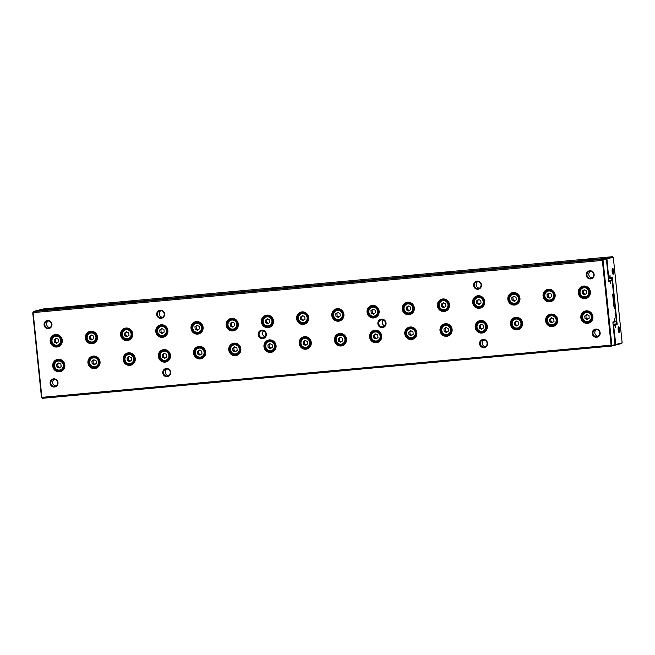 <?xml version="1.0" encoding="UTF-8"?>
<svg xmlns="http://www.w3.org/2000/svg" width="655" height="655" viewBox="0 0 655 655"><rect width="100%" height="100%" fill="white"/><g stroke="black" fill="none" stroke-linecap="round" stroke-linejoin="round"><path stroke-width="0.98" d="M608.61 280.815L610.206 281.232L608.692 281.625L606.424 259.699L606.178 259.061L603.189 259.83L603.083 260.551L611.786 344.808L612.032 345.447L615.02 344.677L614.587 345.3L611.467 346.094L42.264 398.314L41.895 397.356L611.09 345.144L602.338 260.403L33.135 312.615L41.895 397.356L41.453 397.127L32.75 312.869L33.299 311.526L602.502 259.315L605.613 258.512L36.418 310.724L33.299 311.526L32.75 312.869M258.185 334.746A4.258 4.094 75.6 0 1 263.932 330.521A4.258 4.094 75.6 0 1 264.685 337.849A4.258 4.094 75.6 0 1 258.185 334.746M377.878 323.767A4.258 4.094 75.6 0 1 383.625 319.542A4.258 4.094 75.6 0 1 384.387 326.87A4.258 4.094 75.6 0 1 377.878 323.767M52.736 366.104A6.313 6.075 75.6 0 1 61.259 359.841A6.313 6.075 75.6 0 1 62.381 370.705A6.313 6.075 75.6 0 1 52.736 366.104M50.173 341.312A6.313 6.075 75.6 0 1 58.696 335.049A6.313 6.075 75.6 0 1 59.818 345.906A6.313 6.075 75.6 0 1 50.173 341.312M87.942 362.878A6.313 6.075 75.6 0 1 96.465 356.615A6.313 6.075 75.6 0 1 97.587 367.471A6.313 6.075 75.6 0 1 87.942 362.878M85.379 338.078A6.313 6.075 75.6 0 1 93.902 331.815A6.313 6.075 75.6 0 1 95.024 342.68A6.313 6.075 75.6 0 1 85.379 338.078M123.148 359.644A6.313 6.075 75.6 0 1 131.671 353.381A6.313 6.075 75.6 0 1 132.793 364.245A6.313 6.075 75.6 0 1 123.148 359.644M120.585 334.852A6.313 6.075 75.6 0 1 129.109 328.589A6.313 6.075 75.6 0 1 130.23 339.454A6.313 6.075 75.6 0 1 120.585 334.852M158.354 356.418A6.313 6.075 75.6 0 1 166.878 350.155A6.313 6.075 75.6 0 1 167.999 361.02A6.313 6.075 75.6 0 1 158.354 356.418M155.792 331.627A6.313 6.075 75.6 0 1 164.315 325.355A6.313 6.075 75.6 0 1 165.437 336.22A6.313 6.075 75.6 0 1 155.792 331.627M193.561 353.192A6.313 6.075 75.6 0 1 202.076 346.921A6.313 6.075 75.6 0 1 203.206 357.786A6.313 6.075 75.6 0 1 193.561 353.192M190.998 328.392A6.313 6.075 75.6 0 1 199.513 322.129A6.313 6.075 75.6 0 1 200.643 332.994A6.313 6.075 75.6 0 1 190.998 328.392M228.767 349.958A6.313 6.075 75.6 0 1 237.282 343.695A6.313 6.075 75.6 0 1 238.404 354.56A6.313 6.075 75.6 0 1 228.767 349.958M226.204 325.167A6.313 6.075 75.6 0 1 234.719 318.895A6.313 6.075 75.6 0 1 235.849 329.76A6.313 6.075 75.6 0 1 226.204 325.167M263.965 346.732A6.313 6.075 75.6 0 1 272.488 340.461A6.313 6.075 75.6 0 1 273.61 351.326A6.313 6.075 75.6 0 1 263.965 346.732M261.402 321.933A6.313 6.075 75.6 0 1 269.925 315.669A6.313 6.075 75.6 0 1 271.047 326.534A6.313 6.075 75.6 0 1 261.402 321.933M299.171 343.498A6.313 6.075 75.6 0 1 307.694 337.235A6.313 6.075 75.6 0 1 308.816 348.1A6.313 6.075 75.6 0 1 299.171 343.498M296.609 318.707A6.313 6.075 75.6 0 1 305.132 312.443A6.313 6.075 75.6 0 1 306.253 323.3A6.313 6.075 75.6 0 1 296.609 318.707M334.377 340.273A6.313 6.075 75.6 0 1 342.901 334.009A6.313 6.075 75.6 0 1 344.022 344.866A6.313 6.075 75.6 0 1 334.377 340.273M331.815 315.473A6.313 6.075 75.6 0 1 340.338 309.209A6.313 6.075 75.6 0 1 341.46 320.074A6.313 6.075 75.6 0 1 331.815 315.473M369.584 337.038A6.313 6.075 75.6 0 1 378.107 330.775A6.313 6.075 75.6 0 1 379.229 341.64A6.313 6.075 75.6 0 1 369.584 337.038M367.021 312.247A6.313 6.075 75.6 0 1 375.544 305.983A6.313 6.075 75.6 0 1 376.666 316.848A6.313 6.075 75.6 0 1 367.021 312.247M404.79 333.813A6.313 6.075 75.6 0 1 413.313 327.549A6.313 6.075 75.6 0 1 414.435 338.414A6.313 6.075 75.6 0 1 404.79 333.813M402.227 309.013A6.313 6.075 75.6 0 1 410.75 302.749A6.313 6.075 75.6 0 1 411.872 313.614A6.313 6.075 75.6 0 1 402.227 309.013M439.996 330.578A6.313 6.075 75.6 0 1 448.519 324.315A6.313 6.075 75.6 0 1 449.641 335.18A6.313 6.075 75.6 0 1 439.996 330.578M437.434 305.787A6.313 6.075 75.6 0 1 445.957 299.523A6.313 6.075 75.6 0 1 447.078 310.388A6.313 6.075 75.6 0 1 437.434 305.787M475.202 327.353A6.313 6.075 75.6 0 1 483.726 321.089A6.313 6.075 75.6 0 1 484.847 331.954A6.313 6.075 75.6 0 1 475.202 327.353M472.64 302.561A6.313 6.075 75.6 0 1 481.163 296.289A6.313 6.075 75.6 0 1 482.285 307.154A6.313 6.075 75.6 0 1 472.64 302.561M510.409 324.127A6.313 6.075 75.6 0 1 518.932 317.855A6.313 6.075 75.6 0 1 520.054 328.72A6.313 6.075 75.6 0 1 510.409 324.127M507.846 299.327A6.313 6.075 75.6 0 1 516.369 293.063A6.313 6.075 75.6 0 1 517.491 303.928A6.313 6.075 75.6 0 1 507.846 299.327M545.615 320.893A6.313 6.075 75.6 0 1 554.138 314.629A6.313 6.075 75.6 0 1 555.26 325.494A6.313 6.075 75.6 0 1 545.615 320.893M543.052 296.101A6.313 6.075 75.6 0 1 551.575 289.837A6.313 6.075 75.6 0 1 552.697 300.694A6.313 6.075 75.6 0 1 543.052 296.101M580.821 317.667A6.313 6.075 75.6 0 1 589.336 311.403A6.313 6.075 75.6 0 1 590.466 322.26A6.313 6.075 75.6 0 1 580.821 317.667M578.259 292.867A6.313 6.075 75.6 0 1 586.774 286.603A6.313 6.075 75.6 0 1 587.903 297.468A6.313 6.075 75.6 0 1 578.259 292.867M156.733 314.605A4.11 3.955 75.6 0 1 162.284 310.527A4.11 3.955 75.6 0 1 163.013 317.601A4.11 3.955 75.6 0 1 156.733 314.605M473.581 285.539A4.11 3.955 75.6 0 1 479.133 281.462A4.11 3.955 75.6 0 1 479.861 288.536A4.11 3.955 75.6 0 1 473.581 285.539M44.073 324.937A4.11 3.955 75.6 0 1 49.624 320.86A4.11 3.955 75.6 0 1 50.353 327.934A4.11 3.955 75.6 0 1 44.073 324.937M586.241 275.206A4.11 3.955 75.6 0 1 591.784 271.121A4.11 3.955 75.6 0 1 592.521 278.195A4.11 3.955 75.6 0 1 586.241 275.206M162.759 372.949A4.11 3.955 75.6 0 1 168.31 368.863A4.11 3.955 75.6 0 1 169.039 375.937A4.11 3.955 75.6 0 1 162.759 372.949M479.607 343.883A4.11 3.955 75.6 0 1 485.158 339.798A4.11 3.955 75.6 0 1 485.887 346.872A4.11 3.955 75.6 0 1 479.607 343.883M50.108 383.281A4.11 3.955 75.6 0 1 55.65 379.204A4.11 3.955 75.6 0 1 56.387 386.278A4.11 3.955 75.6 0 1 50.108 383.281M592.267 333.542A4.11 3.955 75.6 0 1 597.818 329.465A4.11 3.955 75.6 0 1 598.547 336.539A4.11 3.955 75.6 0 1 592.267 333.542M608.626 280.946L609.428 280.741M610.206 281.232L610.845 283.844L610.485 280.471L611.418 280.234L608.577 280.496M608.593 280.643L610.485 280.471M613.907 322.121L616.15 321.187L616.257 320.459L614.98 308.087L614.341 308.177L613.981 306.99L612.777 295.323L612.908 293.98L613.506 293.792L612.761 294.488M616.15 321.187L614.775 322.039M615.127 321.449L614.48 318.846L614.382 321.638L612.916 322.522M42.264 398.314L41.453 397.127M613.506 293.792L612.228 281.413L611.975 280.782L610.951 281.044M613.129 324.577L614.726 324.995L613.596 325.281L615.765 344.489L622.144 342.852L621.701 343.474L615.201 345.144L615.02 344.686L612.867 322.023L614.382 321.638M612.032 345.447L611.467 346.094L611.09 345.144L611.786 344.808M603.083 260.551L602.338 260.403L602.502 259.315L603.189 259.83M614.98 308.087L614.357 307.555M611.418 280.234L611.975 280.782M606.178 259.061L605.613 258.512M592.988 333.452A3.521 3.39 -104.4 0 0 597.237 336.555A3.521 3.39 -104.4 0 0 599.652 332.306A3.521 3.39 -104.4 0 0 592.988 333.452M596.451 329.637A3.521 3.39 -104.4 0 0 598.13 336.187M50.82 383.191A3.521 3.39 -104.4 0 0 55.077 386.294A3.521 3.39 -104.4 0 0 57.484 382.037A3.521 3.39 -104.4 0 0 50.82 383.191M54.283 379.368A3.521 3.39 -104.4 0 0 55.962 385.918M480.328 343.793A3.521 3.39 -104.4 0 0 484.585 346.888A3.521 3.39 -104.4 0 0 486.992 342.639A3.521 3.39 -104.4 0 0 480.328 343.793M483.791 339.97A3.521 3.39 -104.4 0 0 485.47 346.52M163.48 372.859A3.521 3.39 -104.4 0 0 167.729 375.954A3.521 3.39 -104.4 0 0 170.144 371.704A3.521 3.39 -104.4 0 0 163.48 372.859M166.943 369.035A3.521 3.39 -104.4 0 0 168.622 375.585M586.954 275.116A3.521 3.39 -104.4 0 0 591.211 278.211A3.521 3.39 -104.4 0 0 593.618 273.962A3.521 3.39 -104.4 0 0 586.954 275.116M592.095 277.843A3.521 3.39 75.6 0 1 590.417 271.293M44.794 324.847A3.521 3.39 -104.4 0 0 49.043 327.95A3.521 3.39 -104.4 0 0 51.458 323.693A3.521 3.39 -104.4 0 0 44.794 324.847M49.936 327.574A3.521 3.39 75.6 0 1 48.257 321.024M474.302 285.449A3.521 3.39 -104.4 0 0 478.551 288.552A3.521 3.39 -104.4 0 0 480.967 284.295A3.521 3.39 -104.4 0 0 474.302 285.449M479.444 288.175A3.521 3.39 75.6 0 1 477.765 281.625M157.446 314.515A3.521 3.39 -104.4 0 0 161.703 317.618A3.521 3.39 -104.4 0 0 164.11 313.36A3.521 3.39 -104.4 0 0 157.446 314.515M162.587 317.241A3.521 3.39 75.6 0 1 160.909 310.691M585.824 286.767A5.134 4.945 -104.4 0 0 584.694 286.915L583.302 287.267A5.134 4.945 75.6 0 1 589.508 291.794A5.134 4.945 75.6 0 1 579.79 293.473A5.134 4.945 75.6 0 1 583.302 287.267M585.857 297.223L587.24 296.862A5.134 4.945 -104.4 0 0 588.305 296.453M582.041 287.791A5.723 5.51 75.6 0 1 583.81 286.595M586.626 297.575A5.723 5.51 75.6 0 1 584.497 297.37M578.971 292.777A5.723 5.51 -104.4 0 0 585.889 297.82A5.723 5.51 -104.4 0 0 589.803 290.91A5.723 5.51 -104.4 0 0 578.971 292.777M588.796 291.884A4.552 4.38 -104.4 0 0 581.837 288.568A4.552 4.38 -104.4 0 0 582.647 296.404A4.552 4.38 -104.4 0 0 588.796 291.884M586.667 293.35L586.405 290.828L584.162 289.756L582.18 291.213L582.442 293.743L584.686 294.807L586.667 293.35M584.62 289.977L582.18 291.213M583.335 290.918L583.597 293.448L582.442 293.743M583.597 293.448L585.382 294.3M588.386 311.559A5.134 4.945 -104.4 0 0 587.248 311.706L585.865 312.067A5.134 4.945 75.6 0 1 592.071 316.586A5.134 4.945 75.6 0 1 582.352 318.264A5.134 4.945 75.6 0 1 585.865 312.067M588.419 322.014L589.803 321.662A5.134 4.945 -104.4 0 0 590.867 321.245M584.604 312.591A5.723 5.51 75.6 0 1 586.372 311.387M589.181 322.366A5.723 5.51 75.6 0 1 587.06 322.162M581.534 317.577A5.723 5.51 -104.4 0 0 588.452 322.612A5.723 5.51 -104.4 0 0 592.366 315.702A5.723 5.51 -104.4 0 0 581.534 317.577M550.618 289.993A5.134 4.945 -104.4 0 0 549.488 290.14L548.096 290.501A5.134 4.945 75.6 0 1 554.302 295.02A5.134 4.945 75.6 0 1 544.583 296.699A5.134 4.945 75.6 0 1 548.096 290.501M550.65 300.448L552.034 300.096A5.134 4.945 -104.4 0 0 553.098 299.679M546.835 291.025A5.723 5.51 75.6 0 1 548.603 289.821M551.42 300.801A5.723 5.51 75.6 0 1 549.291 300.596M543.765 296.011A5.723 5.51 -104.4 0 0 550.683 301.046A5.723 5.51 -104.4 0 0 554.597 294.136A5.723 5.51 -104.4 0 0 543.765 296.011M553.18 314.793A5.134 4.945 -104.4 0 0 552.05 314.94L550.658 315.292A5.134 4.945 75.6 0 1 556.865 319.82A5.134 4.945 75.6 0 1 547.146 321.499A5.134 4.945 75.6 0 1 550.658 315.292M553.213 325.248L554.597 324.888A5.134 4.945 -104.4 0 0 555.661 324.479M549.398 315.816A5.723 5.51 75.6 0 1 551.166 314.621M553.983 325.592A5.723 5.51 75.6 0 1 551.854 325.388M546.327 320.803A5.723 5.51 -104.4 0 0 553.246 325.846A5.723 5.51 -104.4 0 0 557.159 318.928A5.723 5.51 -104.4 0 0 546.327 320.803M515.411 293.227A5.134 4.945 -104.4 0 0 514.281 293.375L512.898 293.727A5.134 4.945 75.6 0 1 519.096 298.254A5.134 4.945 75.6 0 1 509.377 299.933A5.134 4.945 75.6 0 1 512.898 293.727M515.444 303.683L516.828 303.322A5.134 4.945 -104.4 0 0 517.892 302.913M511.637 294.251A5.723 5.51 75.6 0 1 513.397 293.055M516.214 304.026A5.723 5.51 75.6 0 1 514.085 303.822M508.558 299.237A5.723 5.51 -104.4 0 0 515.477 304.28A5.723 5.51 -104.4 0 0 519.39 297.362A5.723 5.51 -104.4 0 0 508.558 299.237M517.974 318.019A5.134 4.945 -104.4 0 0 516.844 318.166L515.46 318.526A5.134 4.945 75.6 0 1 521.658 323.046A5.134 4.945 75.6 0 1 511.94 324.724A5.134 4.945 75.6 0 1 515.46 318.526M518.007 328.474L519.39 328.122A5.134 4.945 -104.4 0 0 520.455 327.705M514.2 319.05A5.723 5.51 75.6 0 1 515.96 317.847M518.776 328.826A5.723 5.51 75.6 0 1 516.648 328.622M511.121 324.029A5.723 5.51 -104.4 0 0 518.039 329.072A5.723 5.51 -104.4 0 0 521.953 322.162A5.723 5.51 -104.4 0 0 511.121 324.029M480.205 296.453A5.134 4.945 -104.4 0 0 479.075 296.6L477.692 296.961A5.134 4.945 75.6 0 1 483.889 301.48A5.134 4.945 75.6 0 1 474.171 303.159A5.134 4.945 75.6 0 1 477.692 296.961M480.238 306.908L481.621 306.556A5.134 4.945 -104.4 0 0 482.686 306.139M476.431 297.485A5.723 5.51 75.6 0 1 478.191 296.281M481.007 307.26A5.723 5.51 75.6 0 1 478.879 307.056M473.36 302.463A5.723 5.51 -104.4 0 0 480.271 307.506A5.723 5.51 -104.4 0 0 484.184 300.596A5.723 5.51 -104.4 0 0 473.36 302.463M482.768 321.245A5.134 4.945 -104.4 0 0 481.638 321.4L480.254 321.752A5.134 4.945 75.6 0 1 486.452 326.28A5.134 4.945 75.6 0 1 476.734 327.959A5.134 4.945 75.6 0 1 480.254 321.752M482.8 331.7L484.184 331.348A5.134 4.945 -104.4 0 0 485.249 330.939M478.993 322.276A5.723 5.51 75.6 0 1 480.754 321.073M483.57 332.052A5.723 5.51 75.6 0 1 481.441 331.848M475.915 327.263A5.723 5.51 -104.4 0 0 482.833 332.306A5.723 5.51 -104.4 0 0 486.747 325.388A5.723 5.51 -104.4 0 0 475.915 327.263M444.999 299.679A5.134 4.945 -104.4 0 0 443.869 299.834L442.485 300.186A5.134 4.945 75.6 0 1 448.683 304.714A5.134 4.945 75.6 0 1 438.965 306.393A5.134 4.945 75.6 0 1 442.485 300.186M445.032 310.134L446.415 309.782A5.134 4.945 -104.4 0 0 447.48 309.373M441.224 300.71A5.723 5.51 75.6 0 1 442.985 299.507M445.801 310.486A5.723 5.51 75.6 0 1 443.672 310.282M438.154 305.697A5.723 5.51 -104.4 0 0 445.064 310.74A5.723 5.51 -104.4 0 0 448.978 303.822A5.723 5.51 -104.4 0 0 438.154 305.697M447.561 324.479A5.134 4.945 -104.4 0 0 446.432 324.626L445.048 324.978A5.134 4.945 75.6 0 1 451.246 329.506A5.134 4.945 75.6 0 1 441.527 331.184A5.134 4.945 75.6 0 1 445.048 324.978M447.594 334.934L448.978 334.582A5.134 4.945 -104.4 0 0 450.042 334.165M443.787 325.51A5.723 5.51 75.6 0 1 445.547 324.307M448.364 335.286A5.723 5.51 75.6 0 1 446.235 335.082M440.717 330.488A5.723 5.51 -104.4 0 0 447.627 335.532A5.723 5.51 -104.4 0 0 451.541 328.622A5.723 5.51 -104.4 0 0 440.717 330.488M409.793 302.913A5.134 4.945 -104.4 0 0 408.663 303.06L407.279 303.412A5.134 4.945 75.6 0 1 413.485 307.94A5.134 4.945 75.6 0 1 403.767 309.619A5.134 4.945 75.6 0 1 407.279 303.412M409.825 313.368L411.217 313.016A5.134 4.945 -104.4 0 0 412.273 312.599M406.018 303.945A5.723 5.51 75.6 0 1 407.778 302.741M410.595 313.72A5.723 5.51 75.6 0 1 408.474 313.516M402.948 308.923A5.723 5.51 -104.4 0 0 409.858 313.966A5.723 5.51 -104.4 0 0 413.772 307.056A5.723 5.51 -104.4 0 0 402.948 308.923M412.355 327.705A5.134 4.945 -104.4 0 0 411.225 327.86L409.842 328.212A5.134 4.945 75.6 0 1 416.048 332.732A5.134 4.945 75.6 0 1 406.329 334.418A5.134 4.945 75.6 0 1 409.842 328.212M412.388 338.16L413.772 337.808A5.134 4.945 -104.4 0 0 414.836 337.39M408.581 328.736A5.723 5.51 75.6 0 1 410.341 327.533M413.158 338.512A5.723 5.51 75.6 0 1 411.029 338.308M405.51 333.723A5.723 5.51 -104.4 0 0 412.421 338.758A5.723 5.51 -104.4 0 0 416.334 331.848A5.723 5.51 -104.4 0 0 405.51 333.723M374.586 306.139A5.134 4.945 -104.4 0 0 373.456 306.294L372.073 306.646A5.134 4.945 75.6 0 1 378.279 311.166A5.134 4.945 75.6 0 1 368.56 312.853A5.134 4.945 75.6 0 1 372.073 306.646M374.619 316.594L376.011 316.242A5.134 4.945 -104.4 0 0 377.075 315.825M370.812 307.17A5.723 5.51 75.6 0 1 372.572 305.967M375.389 316.946A5.723 5.51 75.6 0 1 373.268 316.742M367.742 312.157A5.723 5.51 -104.4 0 0 374.652 317.192A5.723 5.51 -104.4 0 0 378.565 310.282A5.723 5.51 -104.4 0 0 367.742 312.157M377.149 330.939A5.134 4.945 -104.4 0 0 376.019 331.086L374.635 331.438A5.134 4.945 75.6 0 1 380.842 335.966A5.134 4.945 75.6 0 1 371.123 337.644A5.134 4.945 75.6 0 1 374.635 331.438M377.182 341.394L378.574 341.034A5.134 4.945 -104.4 0 0 379.63 340.625M373.375 331.962A5.723 5.51 75.6 0 1 375.135 330.767M377.951 341.746A5.723 5.51 75.6 0 1 375.831 341.542M370.304 336.948A5.723 5.51 -104.4 0 0 377.214 341.992A5.723 5.51 -104.4 0 0 381.128 335.082A5.723 5.51 -104.4 0 0 370.304 336.948M339.38 309.373A5.134 4.945 -104.4 0 0 338.25 309.52L336.866 309.872A5.134 4.945 75.6 0 1 343.073 314.4A5.134 4.945 75.6 0 1 333.354 316.078A5.134 4.945 75.6 0 1 336.866 309.872M339.421 319.828L340.805 319.468A5.134 4.945 -104.4 0 0 341.869 319.059M335.606 310.396A5.723 5.51 75.6 0 1 337.366 309.201M340.182 320.18A5.723 5.51 75.6 0 1 338.062 319.976M332.535 315.382A5.723 5.51 -104.4 0 0 339.446 320.426A5.723 5.51 -104.4 0 0 343.367 313.516A5.723 5.51 -104.4 0 0 332.535 315.382M341.943 334.165A5.134 4.945 -104.4 0 0 340.813 334.312L339.429 334.672A5.134 4.945 75.6 0 1 345.635 339.192A5.134 4.945 75.6 0 1 335.917 340.87A5.134 4.945 75.6 0 1 339.429 334.672M341.984 344.62L343.367 344.268A5.134 4.945 -104.4 0 0 344.432 343.85M338.168 335.196A5.723 5.51 75.6 0 1 339.929 333.993M342.745 344.972A5.723 5.51 75.6 0 1 340.625 344.767M335.098 340.182A5.723 5.51 -104.4 0 0 342.008 345.218A5.723 5.51 -104.4 0 0 345.93 338.308A5.723 5.51 -104.4 0 0 335.098 340.182M304.174 312.599A5.134 4.945 -104.4 0 0 303.044 312.746L301.66 313.106A5.134 4.945 75.6 0 1 307.866 317.626A5.134 4.945 75.6 0 1 298.148 319.304A5.134 4.945 75.6 0 1 301.66 313.106M304.215 323.054L305.598 322.702A5.134 4.945 -104.4 0 0 306.663 322.285M300.399 313.63A5.723 5.51 75.6 0 1 302.168 312.427M304.976 323.406A5.723 5.51 75.6 0 1 302.856 323.202M297.329 318.617A5.723 5.51 -104.4 0 0 304.239 323.652A5.723 5.51 -104.4 0 0 308.161 316.742A5.723 5.51 -104.4 0 0 297.329 318.617M306.736 337.399A5.134 4.945 -104.4 0 0 305.607 337.546L304.223 337.898A5.134 4.945 75.6 0 1 310.429 342.426A5.134 4.945 75.6 0 1 300.71 344.104A5.134 4.945 75.6 0 1 304.223 337.898M306.777 347.854L308.161 347.494A5.134 4.945 -104.4 0 0 309.226 347.084M302.962 338.422A5.723 5.51 75.6 0 1 304.722 337.227M307.539 348.206A5.723 5.51 75.6 0 1 305.418 347.993M299.892 343.408A5.723 5.51 -104.4 0 0 306.802 348.452A5.723 5.51 -104.4 0 0 310.724 341.533A5.723 5.51 -104.4 0 0 299.892 343.408M268.976 315.833A5.134 4.945 -104.4 0 0 267.838 315.98L266.454 316.332A5.134 4.945 75.6 0 1 272.66 320.86A5.134 4.945 75.6 0 1 262.942 322.538A5.134 4.945 75.6 0 1 266.454 316.332M269.008 326.288L270.392 325.928A5.134 4.945 -104.4 0 0 271.457 325.519M265.193 316.856A5.723 5.51 75.6 0 1 266.962 315.661M269.77 326.632A5.723 5.51 75.6 0 1 267.649 326.427M262.123 321.842A5.723 5.51 -104.4 0 0 269.033 326.886A5.723 5.51 -104.4 0 0 272.955 319.967A5.723 5.51 -104.4 0 0 262.123 321.842M271.53 340.625A5.134 4.945 -104.4 0 0 270.4 340.772L269.017 341.132A5.134 4.945 75.6 0 1 275.223 345.652A5.134 4.945 75.6 0 1 265.504 347.33A5.134 4.945 75.6 0 1 269.017 341.132M271.571 351.08L272.955 350.728A5.134 4.945 -104.4 0 0 274.019 350.31M267.756 341.656A5.723 5.51 75.6 0 1 269.524 340.453M272.333 351.432A5.723 5.51 75.6 0 1 270.212 351.227M264.685 346.642A5.723 5.51 -104.4 0 0 271.596 351.678A5.723 5.51 -104.4 0 0 275.518 344.767A5.723 5.51 -104.4 0 0 264.685 346.642M233.769 319.059A5.134 4.945 -104.4 0 0 232.631 319.206L231.248 319.566A5.134 4.945 75.6 0 1 237.454 324.086A5.134 4.945 75.6 0 1 227.735 325.764A5.134 4.945 75.6 0 1 231.248 319.566M233.802 329.514L235.186 329.162A5.134 4.945 -104.4 0 0 236.25 328.744M229.987 320.09A5.723 5.51 75.6 0 1 231.755 318.887M234.564 329.866A5.723 5.51 75.6 0 1 232.443 329.661M226.917 325.068A5.723 5.51 -104.4 0 0 233.835 330.112A5.723 5.51 -104.4 0 0 237.749 323.202A5.723 5.51 -104.4 0 0 226.917 325.068M236.332 343.859A5.134 4.945 -104.4 0 0 235.194 344.006L233.81 344.358A5.134 4.945 75.6 0 1 240.017 348.886A5.134 4.945 75.6 0 1 230.298 350.564A5.134 4.945 75.6 0 1 233.81 344.358M236.365 354.314L237.749 353.954A5.134 4.945 -104.4 0 0 238.813 353.544M232.55 344.882A5.723 5.51 75.6 0 1 234.318 343.678M237.126 354.658A5.723 5.51 75.6 0 1 235.006 354.453M229.479 349.868A5.723 5.51 -104.4 0 0 236.39 354.912A5.723 5.51 -104.4 0 0 240.311 347.993A5.723 5.51 -104.4 0 0 229.479 349.868M198.563 322.293A5.134 4.945 -104.4 0 0 197.433 322.44L196.041 322.792A5.134 4.945 75.6 0 1 202.248 327.32A5.134 4.945 75.6 0 1 192.529 328.998A5.134 4.945 75.6 0 1 196.041 322.792M198.596 332.748L199.98 332.388A5.134 4.945 -104.4 0 0 201.044 331.979M194.781 323.316A5.723 5.51 75.6 0 1 196.549 322.113M199.366 333.092A5.723 5.51 75.6 0 1 197.237 332.887M191.71 328.302A5.723 5.51 -104.4 0 0 198.629 333.346A5.723 5.51 -104.4 0 0 202.542 326.427A5.723 5.51 -104.4 0 0 191.71 328.302M201.126 347.084A5.134 4.945 -104.4 0 0 199.988 347.232L198.604 347.592A5.134 4.945 75.6 0 1 204.81 352.112A5.134 4.945 75.6 0 1 195.092 353.79A5.134 4.945 75.6 0 1 198.604 347.592M201.159 357.54L202.542 357.188A5.134 4.945 -104.4 0 0 203.607 356.77M197.343 348.116A5.723 5.51 75.6 0 1 199.112 346.913M201.92 357.892A5.723 5.51 75.6 0 1 199.8 357.687M194.273 353.094A5.723 5.51 -104.4 0 0 201.191 358.138A5.723 5.51 -104.4 0 0 205.105 351.227A5.723 5.51 -104.4 0 0 194.273 353.094M163.357 325.519A5.134 4.945 -104.4 0 0 162.227 325.666L160.835 326.026A5.134 4.945 75.6 0 1 167.041 330.546A5.134 4.945 75.6 0 1 157.323 332.224A5.134 4.945 75.6 0 1 160.835 326.026M163.39 335.974L164.773 335.622A5.134 4.945 -104.4 0 0 165.838 335.204M159.574 326.55A5.723 5.51 75.6 0 1 161.343 325.347M164.159 336.326A5.723 5.51 75.6 0 1 162.031 336.121M156.504 331.528A5.723 5.51 -104.4 0 0 163.422 336.572A5.723 5.51 -104.4 0 0 167.336 329.661A5.723 5.51 -104.4 0 0 156.504 331.528M165.92 350.31A5.134 4.945 -104.4 0 0 164.79 350.466L163.398 350.818A5.134 4.945 75.6 0 1 169.604 355.337A5.134 4.945 75.6 0 1 159.886 357.024A5.134 4.945 75.6 0 1 163.398 350.818M165.952 360.766L167.336 360.414A5.134 4.945 -104.4 0 0 168.4 360.004M162.137 351.342A5.723 5.51 75.6 0 1 163.906 350.138M166.722 361.118A5.723 5.51 75.6 0 1 164.593 360.913M159.067 356.328A5.723 5.51 -104.4 0 0 165.985 361.363A5.723 5.51 -104.4 0 0 169.899 354.453A5.723 5.51 -104.4 0 0 159.067 356.328M128.151 328.744A5.134 4.945 -104.4 0 0 127.021 328.9L125.637 329.252A5.134 4.945 75.6 0 1 131.835 333.772A5.134 4.945 75.6 0 1 122.117 335.458A5.134 4.945 75.6 0 1 125.637 329.252M128.184 339.2L129.567 338.848A5.134 4.945 -104.4 0 0 130.632 338.43M124.376 329.776A5.723 5.51 75.6 0 1 126.137 328.573M128.953 339.552A5.723 5.51 75.6 0 1 126.824 339.347M121.298 334.762A5.723 5.51 -104.4 0 0 128.216 339.798A5.723 5.51 -104.4 0 0 132.13 332.887A5.723 5.51 -104.4 0 0 121.298 334.762M130.713 353.544A5.134 4.945 -104.4 0 0 129.584 353.692L128.2 354.044A5.134 4.945 75.6 0 1 134.398 358.572A5.134 4.945 75.6 0 1 124.679 360.25A5.134 4.945 75.6 0 1 128.2 354.044M130.746 364L132.13 363.64A5.134 4.945 -104.4 0 0 133.194 363.23M126.939 354.576A5.723 5.51 75.6 0 1 128.699 353.373M131.516 364.352A5.723 5.51 75.6 0 1 129.387 364.147M123.861 359.554A5.723 5.51 -104.4 0 0 130.779 364.598A5.723 5.51 -104.4 0 0 134.693 357.687A5.723 5.51 -104.4 0 0 123.861 359.554M92.944 331.979A5.134 4.945 -104.4 0 0 91.815 332.126L90.431 332.478A5.134 4.945 75.6 0 1 96.629 337.006A5.134 4.945 75.6 0 1 86.91 338.684A5.134 4.945 75.6 0 1 90.431 332.478M92.977 342.434L94.361 342.074A5.134 4.945 -104.4 0 0 95.425 341.664M89.17 333.01A5.723 5.51 75.6 0 1 90.93 331.807M93.747 342.786A5.723 5.51 75.6 0 1 91.618 342.581M86.1 337.988A5.723 5.51 -104.4 0 0 93.01 343.032A5.723 5.51 -104.4 0 0 96.924 336.121A5.723 5.51 -104.4 0 0 86.1 337.988M95.507 356.77A5.134 4.945 -104.4 0 0 94.377 356.918L92.994 357.278A5.134 4.945 75.6 0 1 99.192 361.797A5.134 4.945 75.6 0 1 89.473 363.484A5.134 4.945 75.6 0 1 92.994 357.278M95.54 367.226L96.924 366.874A5.134 4.945 -104.4 0 0 97.988 366.456M91.733 357.802A5.723 5.51 75.6 0 1 93.493 356.598M96.31 367.578A5.723 5.51 75.6 0 1 94.181 367.373M88.654 362.788A5.723 5.51 -104.4 0 0 95.573 367.823A5.723 5.51 -104.4 0 0 99.486 360.913A5.723 5.51 -104.4 0 0 88.654 362.788M57.738 335.204A5.134 4.945 -104.4 0 0 56.608 335.352L55.225 335.712A5.134 4.945 75.6 0 1 61.423 340.232A5.134 4.945 75.6 0 1 51.704 341.91A5.134 4.945 75.6 0 1 55.225 335.712M57.771 345.66L59.155 345.308A5.134 4.945 -104.4 0 0 60.219 344.89M53.964 336.236A5.723 5.51 75.6 0 1 55.724 335.032M58.541 346.012A5.723 5.51 75.6 0 1 56.412 345.807M50.893 341.222A5.723 5.51 -104.4 0 0 57.804 346.258A5.723 5.51 -104.4 0 0 61.717 339.347A5.723 5.51 -104.4 0 0 50.893 341.222M60.301 360.004A5.134 4.945 -104.4 0 0 59.171 360.152L57.787 360.504A5.134 4.945 75.6 0 1 63.985 365.031A5.134 4.945 75.6 0 1 54.267 366.71A5.134 4.945 75.6 0 1 57.787 360.504M60.334 370.46L61.717 370.1A5.134 4.945 -104.4 0 0 62.782 369.69M56.527 361.028A5.723 5.51 75.6 0 1 58.287 359.832M61.103 370.812A5.723 5.51 75.6 0 1 58.975 370.607M53.456 366.014A5.723 5.51 -104.4 0 0 60.366 371.058A5.723 5.51 -104.4 0 0 64.28 364.147A5.723 5.51 -104.4 0 0 53.456 366.014M591.35 316.676A4.552 4.38 -104.4 0 0 584.399 313.36A4.552 4.38 -104.4 0 0 585.21 321.196A4.552 4.38 -104.4 0 0 591.35 316.676M589.23 318.15L588.968 315.62L586.724 314.556L584.743 316.013L585.005 318.535L587.248 319.607L589.23 318.15M553.59 295.11A4.552 4.38 -104.4 0 0 546.63 291.794A4.552 4.38 -104.4 0 0 547.441 299.63A4.552 4.38 -104.4 0 0 553.59 295.11M551.461 296.584L551.199 294.054L548.964 292.99L546.974 294.447L547.236 296.969L549.48 298.041L551.461 296.584M556.152 319.91A4.552 4.38 -104.4 0 0 549.193 316.594A4.552 4.38 -104.4 0 0 550.004 324.421A4.552 4.38 -104.4 0 0 556.152 319.91M554.024 321.376L553.762 318.854L551.526 317.781L549.537 319.239L549.799 321.769L552.042 322.833L554.024 321.376M518.383 298.344A4.552 4.38 -104.4 0 0 511.432 295.028A4.552 4.38 -104.4 0 0 512.235 302.856A4.552 4.38 -104.4 0 0 518.383 298.344M516.255 299.81L516.001 297.288L513.757 296.216L511.776 297.673L512.03 300.203L514.273 301.267L516.255 299.81M520.946 323.136A4.552 4.38 -104.4 0 0 513.987 319.82A4.552 4.38 -104.4 0 0 514.797 327.656A4.552 4.38 -104.4 0 0 520.946 323.136M518.817 324.61L518.563 322.08L516.32 321.015L514.339 322.473L514.593 324.995L516.836 326.067L518.817 324.61M483.177 301.57A4.552 4.38 -104.4 0 0 476.226 298.254A4.552 4.38 -104.4 0 0 477.028 306.09A4.552 4.38 -104.4 0 0 483.177 301.57M481.057 303.044L480.795 300.514L478.551 299.45L476.57 300.907L476.832 303.429L479.067 304.501L481.057 303.044M485.74 326.37A4.552 4.38 -104.4 0 0 478.789 323.054A4.552 4.38 -104.4 0 0 479.591 330.881A4.552 4.38 -104.4 0 0 485.74 326.37M483.619 327.836L483.357 325.314L481.114 324.241L479.133 325.699L479.394 328.229L481.63 329.293L483.619 327.836M447.971 304.804A4.552 4.38 -104.4 0 0 441.02 301.488A4.552 4.38 -104.4 0 0 441.83 309.316A4.552 4.38 -104.4 0 0 447.971 304.804M445.85 306.27L445.588 303.748L443.345 302.675L441.364 304.133L441.626 306.655L443.869 307.727L445.85 306.27M450.534 329.596A4.552 4.38 -104.4 0 0 443.582 326.28A4.552 4.38 -104.4 0 0 444.385 334.115A4.552 4.38 -104.4 0 0 450.534 329.596M448.413 331.07L448.151 328.54L445.908 327.467L443.926 328.925L444.188 331.455L446.432 332.527L448.413 331.07M412.765 308.03A4.552 4.38 -104.4 0 0 405.813 304.714A4.552 4.38 -104.4 0 0 406.624 312.55A4.552 4.38 -104.4 0 0 412.765 308.03M410.644 309.504L410.382 306.974L408.139 305.901L406.157 307.359L406.419 309.889L408.663 310.961L410.644 309.504M415.327 332.83A4.552 4.38 -104.4 0 0 408.376 329.514A4.552 4.38 -104.4 0 0 409.187 337.341A4.552 4.38 -104.4 0 0 415.327 332.83M413.207 334.296L412.945 331.766L410.701 330.701L408.72 332.159L408.982 334.68L411.225 335.753L413.207 334.296M377.558 311.264A4.552 4.38 -104.4 0 0 370.607 307.948A4.552 4.38 -104.4 0 0 371.418 315.776A4.552 4.38 -104.4 0 0 377.558 311.264M375.438 312.73L375.176 310.2L372.932 309.135L370.951 310.593L371.213 313.115L373.456 314.187L375.438 312.73M380.121 336.056A4.552 4.38 -104.4 0 0 373.17 332.74A4.552 4.38 -104.4 0 0 373.98 340.575A4.552 4.38 -104.4 0 0 380.121 336.056M378 337.522L377.738 335L375.495 333.927L373.514 335.385L373.776 337.915L376.019 338.979L378 337.522M342.352 314.49A4.552 4.38 -104.4 0 0 335.401 311.174A4.552 4.38 -104.4 0 0 336.212 319.01A4.552 4.38 -104.4 0 0 342.352 314.49M340.232 315.956L339.97 313.434L337.726 312.361L335.745 313.819L336.007 316.349L338.25 317.413L340.232 315.956M344.915 339.282A4.552 4.38 -104.4 0 0 337.964 335.974A4.552 4.38 -104.4 0 0 338.774 343.801A4.552 4.38 -104.4 0 0 344.915 339.282M342.794 340.756L342.532 338.226L340.289 337.161L338.308 338.619L338.569 341.14L340.813 342.213L342.794 340.756M307.146 317.716A4.552 4.38 -104.4 0 0 300.195 314.4A4.552 4.38 -104.4 0 0 301.005 322.235A4.552 4.38 -104.4 0 0 307.146 317.716M305.025 319.19L304.763 316.66L302.52 315.595L300.539 317.053L300.801 319.575L303.044 320.647L305.025 319.19M309.709 342.516A4.552 4.38 -104.4 0 0 302.757 339.2A4.552 4.38 -104.4 0 0 303.568 347.027A4.552 4.38 -104.4 0 0 309.709 342.516M307.588 343.981L307.326 341.46L305.083 340.387L303.101 341.844L303.363 344.374L305.607 345.439L307.588 343.981M271.94 320.95A4.552 4.38 -104.4 0 0 264.988 317.634A4.552 4.38 -104.4 0 0 265.799 325.461A4.552 4.38 -104.4 0 0 271.94 320.95M269.819 322.416L269.557 319.894L267.314 318.821L265.332 320.279L265.594 322.809L267.838 323.873L269.819 322.416M274.502 345.742A4.552 4.38 -104.4 0 0 267.551 342.426A4.552 4.38 -104.4 0 0 268.362 350.261A4.552 4.38 -104.4 0 0 274.502 345.742M272.382 347.215L272.12 344.686L269.876 343.621L267.895 345.079L268.157 347.6L270.4 348.673L272.382 347.215M236.733 324.176A4.552 4.38 -104.4 0 0 229.782 320.86A4.552 4.38 -104.4 0 0 230.593 328.695A4.552 4.38 -104.4 0 0 236.733 324.176M234.613 325.65L234.351 323.12L232.107 322.055L230.126 323.513L230.388 326.034L232.631 327.107L234.613 325.65M239.296 348.976A4.552 4.38 -104.4 0 0 232.345 345.66A4.552 4.38 -104.4 0 0 233.155 353.487A4.552 4.38 -104.4 0 0 239.296 348.976M237.175 350.441L236.913 347.92L234.67 346.847L232.689 348.304L232.951 350.834L235.194 351.899L237.175 350.441M201.535 327.41A4.552 4.38 -104.4 0 0 194.576 324.094A4.552 4.38 -104.4 0 0 195.386 331.921A4.552 4.38 -104.4 0 0 201.535 327.41M199.407 328.875L199.145 326.354L196.901 325.281L194.92 326.739L195.182 329.269L197.425 330.333L199.407 328.875M204.09 352.202A4.552 4.38 -104.4 0 0 197.139 348.886A4.552 4.38 -104.4 0 0 197.949 356.721A4.552 4.38 -104.4 0 0 204.09 352.202M201.969 353.675L201.707 351.145L199.464 350.081L197.482 351.53L197.745 354.06L199.988 355.133L201.969 353.675M166.329 330.636A4.552 4.38 -104.4 0 0 159.37 327.32A4.552 4.38 -104.4 0 0 160.18 335.155A4.552 4.38 -104.4 0 0 166.329 330.636M164.2 332.11L163.938 329.58L161.703 328.507L159.714 329.964L159.976 332.494L162.219 333.567L164.2 332.11M168.892 355.436A4.552 4.38 -104.4 0 0 161.932 352.12A4.552 4.38 -104.4 0 0 162.743 359.947A4.552 4.38 -104.4 0 0 168.892 355.436M166.763 356.901L166.501 354.38L164.266 353.307L162.276 354.764L162.538 357.286L164.782 358.359L166.763 356.901M131.123 333.87A4.552 4.38 -104.4 0 0 124.172 330.554A4.552 4.38 -104.4 0 0 124.974 338.381A4.552 4.38 -104.4 0 0 131.123 333.87M128.994 335.335L128.74 332.814L126.497 331.741L124.516 333.198L124.769 335.72L127.013 336.793L128.994 335.335M133.685 358.662A4.552 4.38 -104.4 0 0 126.726 355.346A4.552 4.38 -104.4 0 0 127.537 363.181A4.552 4.38 -104.4 0 0 133.685 358.662M131.557 360.135L131.303 357.605L129.06 356.533L127.078 357.99L127.332 360.52L129.575 361.585L131.557 360.135M95.917 337.096A4.552 4.38 -104.4 0 0 88.965 333.78A4.552 4.38 -104.4 0 0 89.768 341.615A4.552 4.38 -104.4 0 0 95.917 337.096M93.796 338.569L93.534 336.04L91.291 334.967L89.309 336.424L89.571 338.954L91.815 340.019L93.796 338.569M98.479 361.887A4.552 4.38 -104.4 0 0 91.528 358.58A4.552 4.38 -104.4 0 0 92.33 366.407A4.552 4.38 -104.4 0 0 98.479 361.887M96.359 363.361L96.097 360.831L93.853 359.767L91.872 361.224L92.134 363.746L94.369 364.819L96.359 363.361M60.71 340.322A4.552 4.38 -104.4 0 0 53.759 337.014A4.552 4.38 -104.4 0 0 54.57 344.841A4.552 4.38 -104.4 0 0 60.71 340.322M58.59 341.795L58.328 339.265L56.084 338.201L54.103 339.658L54.365 342.18L56.608 343.253L58.59 341.795M63.273 365.122A4.552 4.38 -104.4 0 0 56.322 361.806A4.552 4.38 -104.4 0 0 57.124 369.641A4.552 4.38 -104.4 0 0 63.273 365.122M61.152 366.587L60.89 364.065L58.647 362.993L56.666 364.45L56.928 366.98L59.171 368.044L61.152 366.587M587.183 314.768L584.743 316.013M585.898 315.718L586.159 318.24L585.005 318.535M586.159 318.24L587.944 319.091M549.414 293.203L546.974 294.447M548.129 294.144L548.391 296.674L547.236 296.969M548.391 296.674L550.184 297.526M551.977 318.002L549.537 319.239M550.691 318.944L550.953 321.474L549.799 321.769M550.953 321.474L552.746 322.325M514.208 296.437L511.776 297.673M512.931 297.378L513.184 299.9L512.03 300.203M513.184 299.9L514.977 300.76M516.77 321.228L514.339 322.473M515.485 322.17L515.747 324.7L514.593 324.995M515.747 324.7L517.54 325.551M479.001 299.662L476.57 300.907M477.724 300.604L477.986 303.134L476.832 303.429M477.986 303.134L479.771 303.985M481.564 324.462L479.133 325.699M480.287 325.404L480.541 327.926L479.394 328.229M480.541 327.926L482.334 328.777M443.803 302.897L441.364 304.133M442.518 303.838L442.78 306.36L441.626 306.655M442.78 306.36L444.565 307.211M446.358 327.688L443.926 328.925M445.081 328.63L445.343 331.16L444.188 331.455M445.343 331.16L447.128 332.011M408.597 306.122L406.157 307.359M407.312 307.064L407.574 309.594L406.419 309.889M407.574 309.594L409.359 310.445M411.16 330.914L408.72 332.159M409.874 331.864L410.136 334.386L408.982 334.68M410.136 334.386L411.921 335.237M373.391 309.348L370.951 310.593M372.106 310.298L372.368 312.82L371.213 313.115M372.368 312.82L374.152 313.671M375.954 334.148L373.514 335.385M374.668 335.09L374.93 337.62L373.776 337.915M374.93 337.62L376.715 338.471M338.185 312.582L335.745 313.819M336.899 313.524L337.161 316.054L336.007 316.349M337.161 316.054L338.946 316.905M340.747 337.374L338.308 338.619M339.462 338.324L339.724 340.846L338.569 341.14M339.724 340.846L341.509 341.697M302.978 315.808L300.539 317.053M301.693 316.758L301.955 319.28L300.801 319.575M301.955 319.28L303.74 320.131M305.541 340.608L303.101 341.844M304.256 341.55L304.518 344.08L303.363 344.374M304.518 344.08L306.303 344.931M267.772 319.042L265.332 320.279M266.487 319.984L266.749 322.514L265.594 322.809M266.749 322.514L268.534 323.365M270.335 343.834L267.895 345.079M269.049 344.776L269.311 347.306L268.157 347.6M269.311 347.306L271.096 348.157M232.566 322.268L230.126 323.513M231.281 323.21L231.542 325.74L230.388 326.034M231.542 325.74L233.327 326.591M235.129 347.068L232.689 348.304M233.843 348.01L234.105 350.531L232.951 350.834M234.105 350.531L235.89 351.383M197.36 325.502L194.92 326.739M196.074 326.444L196.336 328.966L195.182 329.269M196.336 328.966L198.121 329.817M199.922 350.294L197.482 351.53M198.637 351.236L198.899 353.765L197.745 354.06M198.899 353.765L200.684 354.617M162.153 328.728L159.714 329.964M160.868 329.67L161.13 332.2L159.976 332.494M161.13 332.2L162.923 333.051M164.716 353.52L162.276 354.764M163.431 354.47L163.693 356.991L162.538 357.286M163.693 356.991L165.486 357.843M126.947 331.954L124.516 333.198M125.67 332.904L125.924 335.425L124.769 335.72M125.924 335.425L127.717 336.277M129.51 356.754L127.078 357.99M128.233 357.695L128.486 360.225L127.332 360.52M128.486 360.225L130.28 361.077M91.741 335.188L89.309 336.424M90.464 336.13L90.726 338.66L89.571 338.954M90.726 338.66L92.511 339.511M94.304 359.98L91.872 361.224M93.026 360.93L93.28 363.451L92.134 363.746M93.28 363.451L95.073 364.303M56.543 338.414L54.103 339.658M55.257 339.364L55.519 341.885L54.365 342.18M55.519 341.885L57.304 342.737M59.097 363.214L56.666 364.45M57.82 364.155L58.082 366.685L56.928 366.98M58.082 366.685L59.867 367.537M384.632 325.797A3.521 3.39 75.6 0 1 383.142 320M378.778 323.652A3.521 3.39 75.6 0 1 385.443 322.497A3.521 3.39 75.6 0 1 383.028 326.755A3.521 3.39 75.6 0 1 378.778 323.652M264.931 336.776A3.521 3.39 75.6 0 1 263.449 330.98M259.077 334.631A3.521 3.39 75.6 0 1 265.742 333.477A3.521 3.39 75.6 0 1 263.335 337.734A3.521 3.39 75.6 0 1 259.077 334.631M615.765 344.489L614.66 345.193M76.651 306.409L76.242 306.425M78.395 306.245L77.978 306.278M65.574 307.473L65.115 307.506M66.433 307.342L65.991 307.367M49.87 308.751L54.34 308.227L49.87 308.751M69.291 307.13L70.503 306.949L69.291 307.13M71.125 306.9L72.099 306.81L71.125 306.933M73.835 306.663L73.409 306.687M84.806 305.656L84.372 305.68M84.667 305.697L83.897 305.738M83.472 305.82L83.955 305.787M77.192 306.253L74.015 306.597L77.233 306.237M76.045 306.335L76.676 306.36M54.643 308.186L43.926 309.307L54.643 308.186M78.698 306.041L77.896 306.245L78.706 306.122M64.509 307.523L64.084 307.547M64.378 307.563L63.617 307.784M63.183 307.678L63.666 307.645M612.736 256.686L43.533 308.906L37.032 310.568L606.235 258.357L612.736 256.686L613.293 257.235L606.923 258.872L608.732 278.17L609.854 277.884L608.397 278.76M586.094 260.133L590.704 259.519L586.094 260.133M550.888 263.359L555.497 262.745L550.888 263.359M515.682 266.593L520.291 265.979L515.682 266.593M480.475 269.819L485.085 269.205L480.475 269.819M445.277 273.053L449.879 272.431L445.277 273.053M410.071 276.279L414.68 275.665L410.071 276.279M374.865 279.513L379.474 278.891L374.865 279.513M339.658 282.739L344.268 282.125L339.658 282.739M304.452 285.973L309.062 285.351L304.452 285.973M269.246 289.199L273.856 288.585L269.246 289.199M234.04 292.425L238.649 291.811L234.04 292.425M198.833 295.659L203.443 295.037L198.833 295.659M163.627 298.885L168.237 298.271L163.627 298.885M128.421 302.119L133.03 301.497L128.421 302.119M93.215 305.345L97.824 304.731L93.215 305.345M58.017 308.579L62.618 307.956L58.017 308.579M81.179 306.041L80.721 306.073M82.039 305.91L81.597 305.934M79.247 306.155L80.221 306.065L79.247 306.155M45.94 308.742L41.371 309.692L45.948 308.865M72.361 306.736L72.959 306.679L72.361 306.736M88.736 305.279L89.972 305.165L88.736 305.312M62.151 307.784L62.749 307.662L62.151 307.784M85.265 305.664L85.87 305.541L85.265 305.664M68.767 307.039L72.107 306.606L68.767 307.039M82.44 305.926L83.038 305.803L82.44 305.926M60.849 307.375L55.421 308.022L58.942 307.637L56.289 308.317L57.665 308.194L60.849 307.375M613.145 324.708L613.948 324.503M614.726 324.995L615.372 327.598L615.004 324.233L616.396 323.873L616.126 321.22M614.955 325.576L615.364 325.535M613.113 324.405L615.004 324.233M613.088 324.176L616.396 323.873L617.174 324.364L615.471 324.798M614.75 307.883L613.317 294.029M611.942 280.749L611.647 277.925L610.255 278.285L609.961 275.084L609.854 277.884M609.387 278.367L610.255 278.285M610.607 277.687L612.31 277.253L617.174 324.364M622.144 342.852L613.293 257.235M618.181 329.874A2.931 0.786 -95.2 0 1 618.476 326.886A2.931 0.786 -95.2 0 1 619.728 329.604A2.931 0.786 -95.2 0 1 618.991 332.503A2.931 0.786 -95.2 0 1 618.181 329.874M612.147 271.53A2.931 0.786 -95.2 0 1 612.441 268.542A2.931 0.786 -95.2 0 1 613.702 271.26A2.931 0.786 -95.2 0 1 612.957 274.158A2.931 0.786 -95.2 0 1 612.147 271.53M612.188 269.279A2.202 0.589 -95.2 0 1 612.802 271.342A2.202 0.589 -95.2 0 1 612.572 273.487M618.214 327.615A2.202 0.589 -95.2 0 1 618.828 329.686A2.202 0.589 -95.2 0 1 618.598 331.831M587.715 259.716L584.579 260.141L587.715 259.716M588.247 259.814L585.431 260.076L588.247 259.814M552.509 262.95L549.373 263.367L552.509 262.95M553.041 263.048L550.225 263.302L553.041 263.048M517.303 266.176L514.167 266.601L517.303 266.176M517.835 266.274L515.018 266.536L517.835 266.274M482.096 269.41L478.961 269.827L482.096 269.41M482.629 269.5L479.812 269.762L482.629 269.5M446.89 272.636L443.754 273.053L446.89 272.636M447.422 272.734L444.606 272.988L447.422 272.734M411.684 275.87L408.548 276.287L411.684 275.87M412.216 275.96L409.4 276.222L412.216 275.96M376.478 279.096L373.342 279.513L376.478 279.096M377.01 279.194L374.193 279.448L377.01 279.194M341.271 282.33L338.136 282.747L341.271 282.33M341.804 282.42L338.987 282.682L341.804 282.42M306.065 285.555L302.929 285.973L306.065 285.555M306.597 285.654L303.781 285.907L306.597 285.654M270.859 288.781L267.731 289.207L270.859 288.781M271.391 288.88L268.575 289.142L271.391 288.88M235.653 292.015L232.525 292.433L235.653 292.015M236.185 292.105L233.368 292.367L236.185 292.105M200.455 295.241L197.319 295.667L200.455 295.241M200.987 295.339L198.17 295.593L200.987 295.339M165.248 298.475L162.112 298.893L165.248 298.475M165.78 298.565L162.964 298.827L165.78 298.565M130.042 301.701L126.906 302.119L130.042 301.701M130.574 301.799L127.758 302.053L130.574 301.799M94.836 304.935L91.7 305.353L94.836 304.935M95.368 305.025L92.552 305.287L95.368 305.025M59.63 308.161L56.494 308.579L59.63 308.161M60.162 308.259L57.345 308.513L60.162 308.259M606.129 259.02L606.235 258.357L606.923 258.872M613.211 325.33L613.162 324.913M606.808 259.593L606.35 259.503M611.647 277.925L612.31 277.253M42.51 309.586L44.81 309.037M61.865 307.637L64.992 307.482M64.943 307.351L61.865 307.621M60.768 307.899L61.414 307.817L60.768 307.899M58.958 307.752L59.728 307.662M57.427 308.218L58.942 307.637"/></g></svg>
